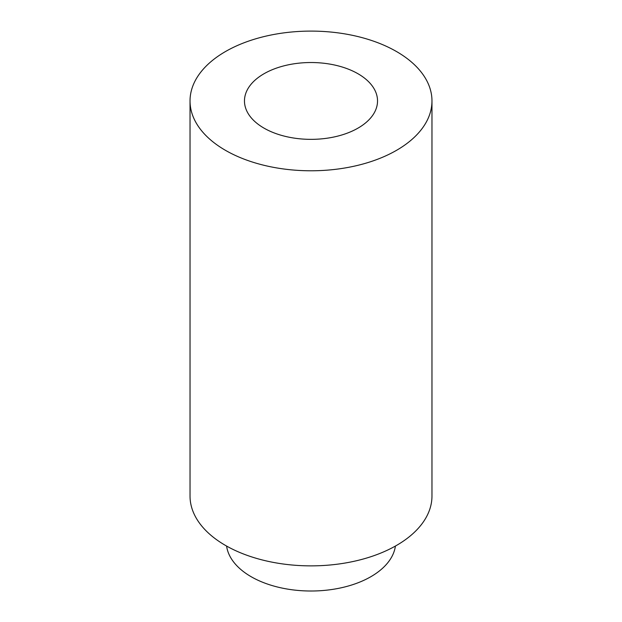 <?xml version="1.0" encoding="UTF-8"?>
<svg xmlns="http://www.w3.org/2000/svg" width="622" height="622" viewBox="0 0 622 622"><rect width="100%" height="100%" fill="white"/><g stroke="black" fill="none" stroke-linecap="round" stroke-linejoin="round"><path stroke-width="0.93" d="M190.029 100.943L190.029 496.029A120.971 69.843 0 0 0 225.459 545.416A120.971 69.843 0 0 0 357.292 560.554A120.971 69.843 0 0 0 431.971 496.029L431.971 100.943A120.971 69.843 0 0 0 311 31.1A120.971 69.843 0 0 0 190.029 100.943A120.971 69.843 0 0 0 225.459 150.33A120.971 69.843 0 0 0 357.292 165.468A120.971 69.843 0 0 0 431.971 100.943M263.953 128.101A66.531 38.416 0 0 0 336.463 136.428A66.531 38.416 0 0 0 377.531 100.943A66.531 38.416 0 0 0 311 62.527A66.531 38.416 0 0 0 244.469 100.943A66.531 38.416 0 0 0 263.953 128.101M395.405 546.062A84.678 48.889 180 0 1 340.226 588.008A84.678 48.889 180 0 1 251.125 576.695A84.678 48.889 180 0 1 226.595 546.062"/></g></svg>
